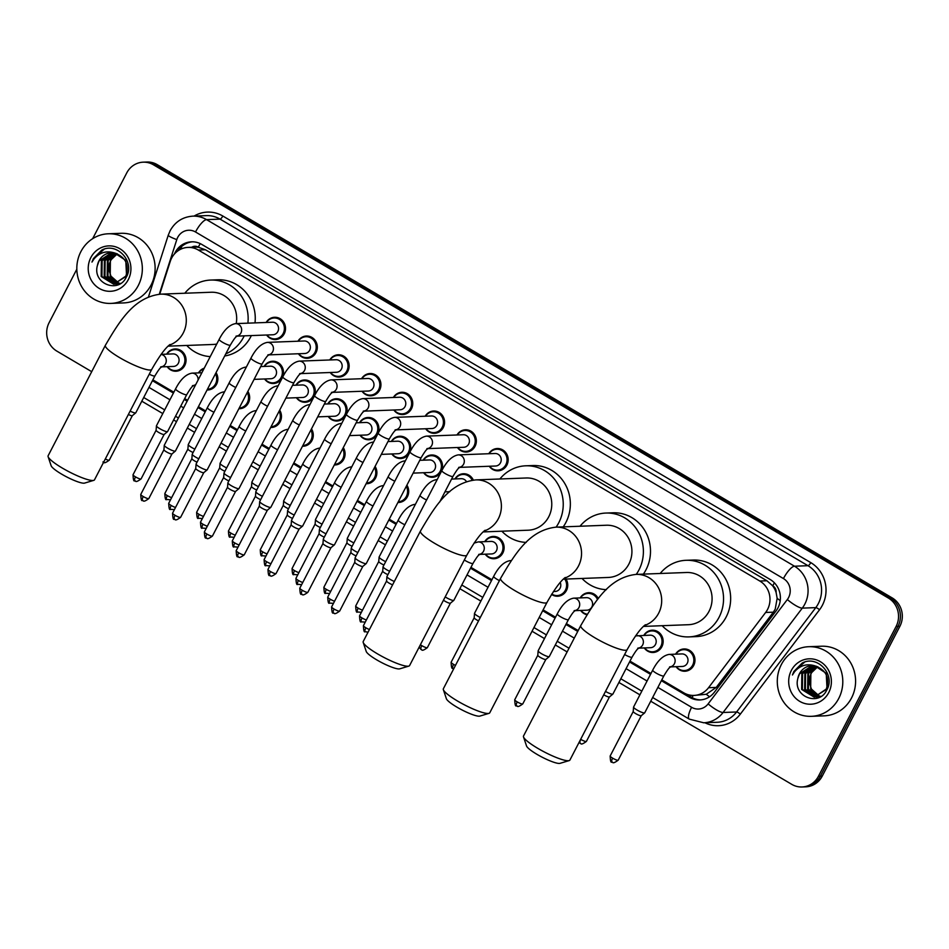 <?xml version="1.0" encoding="UTF-8"?>
<svg xmlns="http://www.w3.org/2000/svg" width="949" height="949" viewBox="0 0 949 949"><rect width="100%" height="100%" fill="white"/><g stroke="black" fill="none" stroke-linecap="round" stroke-linejoin="round"><path stroke-width="1.42" d="M643.79 635.403A11.151 10.486 87.8 0 1 652.26 630.207A11.151 10.486 87.8 0 1 661.595 635.522A11.151 10.486 87.8 0 1 661.868 646.755A11.151 10.486 87.8 0 1 653.102 652.485A11.151 10.486 87.8 0 1 644.264 647.942M586.897 614.738A11.151 10.486 87.8 0 1 580.646 610.432M566.043 579.056A11.151 10.486 87.8 0 1 566.446 590.503A11.151 10.486 87.8 0 1 557.68 596.233A11.151 10.486 87.8 0 1 551.547 594.406M484.749 541.654A11.151 10.486 87.8 0 1 493.219 536.446A11.151 10.486 87.8 0 1 502.555 541.772A11.151 10.486 87.8 0 1 502.828 553.006A11.151 10.486 87.8 0 1 494.061 558.736A11.151 10.486 87.8 0 1 485.224 554.18M406.907 485.141A11.151 10.486 87.8 0 1 407.406 496.754A11.151 10.486 87.8 0 1 398.639 502.484A11.151 10.486 87.8 0 1 397.916 502.484M375.092 466.386A11.151 10.486 87.8 0 1 375.602 477.999A11.151 10.486 87.8 0 1 366.836 483.729A11.151 10.486 87.8 0 1 366.1 483.729M343.289 447.631A11.151 10.486 87.8 0 1 343.787 459.257A11.151 10.486 87.8 0 1 335.021 464.974A11.151 10.486 87.8 0 1 334.297 464.974M311.486 428.889A11.151 10.486 87.8 0 1 311.984 440.502A11.151 10.486 87.8 0 1 303.217 446.232A11.151 10.486 87.8 0 1 302.494 446.232M279.67 410.134A11.151 10.486 87.8 0 1 280.18 421.747A11.151 10.486 87.8 0 1 271.414 427.477A11.151 10.486 87.8 0 1 270.679 427.477M247.867 391.379A11.151 10.486 87.8 0 1 248.365 403.005A11.151 10.486 87.8 0 1 239.599 408.722A11.151 10.486 87.8 0 1 238.875 408.722M216.052 372.637A11.151 10.486 87.8 0 1 216.562 384.25A11.151 10.486 87.8 0 1 207.795 389.98A11.151 10.486 87.8 0 1 207.072 389.98M166.668 354.143A11.151 10.486 87.8 0 1 175.15 348.947A11.151 10.486 87.8 0 1 184.486 354.262A11.151 10.486 87.8 0 1 184.758 365.495A11.151 10.486 87.8 0 1 175.992 371.225A11.151 10.486 87.8 0 1 167.143 366.682M675.593 654.158A11.151 10.486 87.8 0 1 684.075 648.95A11.151 10.486 87.8 0 1 693.411 654.276A11.151 10.486 87.8 0 1 693.683 665.51A11.151 10.486 87.8 0 1 684.917 671.24A11.151 10.486 87.8 0 1 676.068 666.684M423.159 460.194A11.151 10.486 87.8 0 1 431.629 454.986A11.151 10.486 87.8 0 1 440.965 460.301A11.151 10.486 87.8 0 1 441.238 471.546A11.151 10.486 87.8 0 1 432.471 477.264A11.151 10.486 87.8 0 1 423.634 472.721M391.344 441.439A11.151 10.486 87.8 0 1 399.826 436.232A11.151 10.486 87.8 0 1 409.161 441.558A11.151 10.486 87.8 0 1 409.434 452.792A11.151 10.486 87.8 0 1 400.668 458.521A11.151 10.486 87.8 0 1 391.818 453.966M359.541 422.685A11.151 10.486 87.8 0 1 368.022 417.489A11.151 10.486 87.8 0 1 377.358 422.803A11.151 10.486 87.8 0 1 377.619 434.037A11.151 10.486 87.8 0 1 368.864 439.767A11.151 10.486 87.8 0 1 360.015 435.223M327.737 403.93A11.151 10.486 87.8 0 1 336.207 398.734A11.151 10.486 87.8 0 1 345.543 404.049A11.151 10.486 87.8 0 1 345.816 415.294A11.151 10.486 87.8 0 1 337.049 421.012A11.151 10.486 87.8 0 1 328.212 416.469M295.922 385.187A11.151 10.486 87.8 0 1 304.404 379.98A11.151 10.486 87.8 0 1 313.739 385.306A11.151 10.486 87.8 0 1 314.012 396.54A11.151 10.486 87.8 0 1 305.246 402.269A11.151 10.486 87.8 0 1 296.396 397.714M264.119 366.433A11.151 10.486 87.8 0 1 272.588 361.237A11.151 10.486 87.8 0 1 281.924 366.551A11.151 10.486 87.8 0 1 282.197 377.785A11.151 10.486 87.8 0 1 273.431 383.515A11.151 10.486 87.8 0 1 264.593 378.971M488.794 453.729A11.151 10.486 87.8 0 1 497.276 448.521A11.151 10.486 87.8 0 1 506.612 453.847A11.151 10.486 87.8 0 1 506.885 465.081A11.151 10.486 87.8 0 1 498.118 470.811A11.151 10.486 87.8 0 1 489.269 466.256M456.991 434.974A11.151 10.486 87.8 0 1 465.461 429.778A11.151 10.486 87.8 0 1 474.797 435.093A11.151 10.486 87.8 0 1 475.069 446.327A11.151 10.486 87.8 0 1 466.303 452.056A11.151 10.486 87.8 0 1 457.465 447.513M425.176 416.22A11.151 10.486 87.8 0 1 433.657 411.024A11.151 10.486 87.8 0 1 442.993 416.338A11.151 10.486 87.8 0 1 443.266 427.584A11.151 10.486 87.8 0 1 434.5 433.302A11.151 10.486 87.8 0 1 425.65 428.758M393.372 397.477A11.151 10.486 87.8 0 1 401.854 392.269A11.151 10.486 87.8 0 1 411.19 397.595A11.151 10.486 87.8 0 1 411.463 408.829A11.151 10.486 87.8 0 1 402.696 414.559A11.151 10.486 87.8 0 1 393.847 410.004M361.569 378.722A11.151 10.486 87.8 0 1 370.039 373.526A11.151 10.486 87.8 0 1 379.375 378.841A11.151 10.486 87.8 0 1 379.647 390.075A11.151 10.486 87.8 0 1 370.881 395.804A11.151 10.486 87.8 0 1 362.043 391.261M329.754 359.968A11.151 10.486 87.8 0 1 338.235 354.772A11.151 10.486 87.8 0 1 347.571 360.086A11.151 10.486 87.8 0 1 347.844 371.332A11.151 10.486 87.8 0 1 339.078 377.05A11.151 10.486 87.8 0 1 330.228 372.506M297.95 341.225A11.151 10.486 87.8 0 1 306.432 336.017A11.151 10.486 87.8 0 1 315.756 341.343A11.151 10.486 87.8 0 1 316.029 352.577A11.151 10.486 87.8 0 1 307.262 358.307A11.151 10.486 87.8 0 1 298.425 353.752M266.147 322.47A11.151 10.486 87.8 0 1 274.617 317.274A11.151 10.486 87.8 0 1 283.953 322.589A11.151 10.486 87.8 0 1 284.226 333.823A11.151 10.486 87.8 0 1 275.459 339.552A11.151 10.486 87.8 0 1 266.61 335.009M661.785 679.864L683.743 692.806A20.902 19.656 -92.2 0 0 694.004 695.427L706.258 694.277L716.234 687.42L773.352 612.176L775.214 609.151L777.16 598.309L776.128 592.627A6.963 6.548 -92.2 0 0 772.759 585.794A20.902 6.097 -59.5 0 1 774.396 582.828M694.004 695.427A20.902 19.656 -92.2 0 0 708.535 687.717L765.641 612.461A20.902 19.656 -92.2 0 0 767.551 609.448A20.902 19.656 -92.2 0 0 759.793 581.025L198.305 250.026A20.902 19.656 -92.2 0 0 188.044 247.404A20.902 19.656 -92.2 0 0 170.227 261.461L159.729 294.202M772.759 585.794L772.462 585.616A20.902 19.656 87.8 0 1 776.128 592.627M188.044 247.404L195.15 247.131A20.902 19.656 87.8 0 1 198.59 247.321L198.294 247.143A6.963 6.548 -92.2 0 0 191.734 247.262M772.462 585.616L766.922 580.752L205.423 249.753L198.59 247.321M152.884 379.861L173.857 392.222M184.675 398.604L187.582 400.312M198.4 406.694L205.66 410.976M230.204 425.449L237.464 429.731M262.019 444.203L269.279 448.474M293.822 462.946L301.082 467.228M325.626 481.701L332.897 485.983M357.441 500.455L364.701 504.726M389.244 519.198L396.504 523.48M470.941 567.36L491.926 579.732M543.101 609.899L555.545 617.23M566.363 623.612L578.166 630.575M629.982 661.109L650.967 673.482M580.171 597.906A11.151 10.486 87.8 0 1 588.653 592.698A11.151 10.486 87.8 0 1 598.285 598.582M198.483 372.898A11.151 10.486 87.8 0 1 204.237 368.188M454.962 478.937A11.151 10.486 87.8 0 1 463.444 473.741A11.151 10.486 87.8 0 1 473.314 480.087M661.358 680.706L689.567 697.337A20.902 19.656 -92.2 0 0 699.816 699.959A20.902 19.656 -92.2 0 0 714.348 692.248L776.045 610.954A20.902 19.656 -92.2 0 0 777.955 607.929A20.902 19.656 -92.2 0 0 770.197 579.507L201.793 244.439A20.902 19.656 -92.2 0 0 191.544 241.817A20.902 19.656 -92.2 0 0 174.426 254M92.646 238.685L126.751 172.908A20.902 19.656 87.8 0 1 143.18 162.172A20.902 19.656 87.8 0 1 153.441 164.794L888.347 598.024A20.902 19.656 87.8 0 1 896.105 626.447L818.465 776.235A20.902 19.656 87.8 0 1 802.024 786.97A20.902 19.656 87.8 0 1 791.763 784.349L650.729 701.216M91.709 371.676L56.857 351.118A20.902 19.656 87.8 0 1 49.099 322.707L76.822 269.219M639.911 694.834L618.914 682.461M567.111 651.916L555.307 644.964M544.477 638.582L532.033 631.239M480.87 601.073L459.874 588.7M385.448 544.821L378.177 540.55M353.633 526.078L346.373 521.796M321.83 507.324L314.57 503.041M290.014 488.569L282.755 484.298M258.211 469.826L250.951 465.544M226.408 451.072L219.148 446.789M194.592 432.317L187.333 428.046M176.514 421.664L173.608 419.944M162.789 413.574L141.804 401.202M143.18 162.172L146.976 162.03A20.902 19.656 87.8 0 1 157.237 164.652L892.143 597.882A20.902 19.656 87.8 0 1 899.901 626.293L822.249 776.092L820.351 776.163A20.902 19.656 87.8 0 1 803.922 786.899A20.902 19.656 87.8 0 0 820.351 776.163L898.003 626.364L820.351 776.163L818.465 776.235M892.143 597.882L890.245 597.953A20.902 19.656 87.8 0 1 898.003 626.364A20.902 19.656 87.8 0 0 890.245 597.953L155.339 164.723L890.245 597.953L888.347 598.024M145.078 162.101A20.902 19.656 87.8 0 1 155.339 164.723A20.902 19.656 87.8 0 0 145.078 162.101M152.433 380.703L173.418 393.076M184.236 399.446L187.143 401.166M197.961 407.536L205.221 411.819M229.765 426.291L237.036 430.573M261.58 445.045L268.84 449.328M293.383 463.788L300.643 468.071M325.199 482.543L332.458 486.825M357.002 501.297L364.262 505.58M388.805 520.04L396.065 524.322M470.502 568.202L491.499 580.574M542.662 610.741L555.106 618.084M565.924 624.454L577.727 631.417M629.543 661.963L650.528 674.336M177.961 250.821A20.902 19.656 87.8 0 1 192.493 241.805M700.765 699.899A20.902 19.656 87.8 0 1 691.453 697.266L685.249 693.612M822.249 776.092A20.902 19.656 87.8 0 1 805.82 786.828L802.024 786.97M781.335 664.597A34.84 32.752 87.8 0 1 808.726 646.708A34.84 32.752 87.8 0 1 837.896 663.327A34.84 32.752 87.8 0 1 838.75 698.44A34.84 32.752 87.8 0 1 811.348 716.329A34.84 32.752 87.8 0 1 782.178 699.71A34.84 32.752 87.8 0 1 781.335 664.597M808.726 646.708L821.526 646.222A34.84 32.752 87.8 0 1 850.695 662.841A34.84 32.752 87.8 0 1 851.538 697.954A34.84 32.752 87.8 0 1 824.147 715.843L811.348 716.329M813.613 665.735L802.593 673.66L802.403 689.425L814.776 697.088M813.246 665.712L801.834 673.683L801.644 689.449L814.123 697.112L827.042 689.01L826.223 673.292L814.74 665.759M814.396 697.112L826.282 689.045C829.901 677.918 826.271 670.243 815.393 666.02A15.742 14.804 87.8 0 0 811.81 665.688A15.742 14.804 87.8 0 0 799.426 673.778A15.742 14.804 87.8 0 0 797.848 678.452C792.676 696.732 818.975 706.732 826.603 690.338C836.081 675.012 817.492 654.585 802.166 663.066L793.85 671.512L792.439 674.988L794.538 671.785C800.244 665.225 807.196 663.304 815.393 666.02M815.108 665.961L805.594 673.541L805.404 689.306L816.27 696.898M816.65 696.934L817.777 696.981M816.27 696.993L820.47 696.673M814.728 665.89L804.847 673.576L804.657 689.33L815.891 696.969M817.409 696.993L820.992 696.352M816.626 666.34L808.607 673.434L808.418 689.188L817.765 696.53M818.145 696.613L819.284 696.791M816.247 666.234L807.86 673.458L807.67 689.223L817.386 696.649M817.765 696.708L818.904 696.851M819.284 696.874L820.09 696.886M819.248 695.973L811.431 689.081L809.734 683.956A15.742 14.804 87.8 0 1 811.276 673.327A15.742 14.804 87.8 0 1 817.824 666.767M819.628 696.103L820.778 696.424M817.765 666.744L810.861 673.351L810.671 689.104L818.88 696.139M819.26 696.258L820.399 696.53M812.13 665.688L799.58 673.766L797.848 678.452M828.75 692.545A22.717 21.352 87.8 0 1 799.746 701.37A22.717 21.352 87.8 0 1 791.324 670.48A22.717 21.352 87.8 0 1 820.327 661.667A22.717 21.352 87.8 0 1 828.75 692.545M804.61 662.141L793.945 671.512L792.439 674.988M569.163 760.6L560.017 763.34A19.158 3.369 -152.6 0 1 537.039 754.372A19.158 3.369 -152.6 0 1 526.541 745.985L523.516 736.934A26.133 4.591 27.4 0 0 537.822 748.37A26.133 4.591 27.4 0 0 569.163 760.6A26.133 4.591 27.4 0 0 569.91 760.066L627.17 649.602A26.133 4.591 -152.6 0 1 595.082 637.906A26.133 4.591 -152.6 0 1 580.776 625.557L523.516 736.009A26.133 4.591 27.4 0 0 523.516 736.934M643.493 626.411L688.5 624.703A26.133 24.567 -92.2 0 0 709.045 611.286A26.133 24.567 -92.2 0 0 708.405 584.952A26.133 24.567 -92.2 0 0 686.518 572.496L636.138 574.394C609.792 577.383 595.687 600.053 580.776 625.557M660.184 573.481A38.316 36.026 87.8 0 1 686.068 560.301A38.316 36.026 87.8 0 1 718.156 578.593A38.316 36.026 87.8 0 1 719.093 617.218A38.316 36.026 87.8 0 1 688.95 636.898A38.316 36.026 87.8 0 1 662.153 625.699M686.068 560.301L693.173 560.04A38.316 36.026 87.8 0 1 725.261 578.321A38.316 36.026 87.8 0 1 726.199 616.945A38.316 36.026 87.8 0 1 696.068 636.625L688.95 636.898M489.008 713.351L479.862 716.092A19.158 3.369 -152.6 0 1 456.884 707.124A19.158 3.369 -152.6 0 1 446.386 698.737L443.361 689.686A26.133 4.591 27.4 0 0 457.679 701.121A26.133 4.591 27.4 0 0 489.008 713.351A26.133 4.591 27.4 0 0 489.755 712.806L547.015 602.354A26.133 4.591 -152.6 0 1 514.927 590.658A26.133 4.591 -152.6 0 1 500.621 578.297L443.361 688.76A26.133 4.591 27.4 0 0 443.361 689.686M563.338 579.163L608.345 577.455A26.133 24.567 -92.2 0 0 628.89 564.038A26.133 24.567 -92.2 0 0 628.25 537.703A26.133 24.567 -92.2 0 0 606.375 525.236L555.995 527.146C529.637 530.135 515.544 552.804 500.621 578.297M580.029 526.232A38.316 36.026 87.8 0 1 605.913 513.053A38.316 36.026 87.8 0 1 638.001 531.345A38.316 36.026 87.8 0 1 638.938 569.969A38.316 36.026 87.8 0 1 636.257 574.394M605.913 513.053L613.018 512.792A38.316 36.026 87.8 0 1 645.106 531.072A38.316 36.026 87.8 0 1 646.044 569.697A38.316 36.026 87.8 0 1 643.363 574.121M606.34 589.649A38.316 36.026 87.8 0 1 582.01 578.451M408.853 666.091L399.719 668.843A19.158 3.369 -152.6 0 1 376.741 659.875A19.158 3.369 -152.6 0 1 366.243 651.489L363.206 642.437A26.133 4.591 27.4 0 0 377.524 653.873A26.133 4.591 27.4 0 0 408.853 666.091A26.133 4.591 27.4 0 0 409.6 665.557L466.861 555.106A26.133 4.591 -152.6 0 1 434.784 543.409A26.133 4.591 -152.6 0 1 420.466 531.049L363.218 641.512A26.133 4.591 27.4 0 0 363.206 642.437M483.183 531.914L528.19 530.206A26.133 24.567 -92.2 0 0 548.736 516.79A26.133 24.567 -92.2 0 0 548.095 490.455A26.133 24.567 -92.2 0 0 526.221 477.988L475.84 479.897C449.494 482.887 435.389 505.556 420.466 531.049M499.886 478.984A38.316 36.026 87.8 0 1 525.758 465.805A38.316 36.026 87.8 0 1 557.846 484.085A38.316 36.026 87.8 0 1 558.783 522.721A38.316 36.026 87.8 0 1 556.102 527.146M525.758 465.805L532.875 465.544A38.316 36.026 87.8 0 1 564.963 483.824A38.316 36.026 87.8 0 1 565.901 522.448A38.316 36.026 87.8 0 1 563.208 526.873M526.185 542.401A38.316 36.026 87.8 0 1 501.855 531.203M93.761 480.348L84.615 483.088A19.158 3.369 -152.6 0 1 61.638 474.132A19.158 3.369 -152.6 0 1 51.151 465.734L48.114 456.694A26.133 4.591 27.4 0 0 62.432 468.13A26.133 4.591 27.4 0 0 93.761 480.348A26.133 4.591 27.4 0 0 94.509 479.814L151.769 369.351A26.133 4.591 -152.6 0 1 119.693 357.666A26.133 4.591 -152.6 0 1 105.375 345.306L48.126 455.769A26.133 4.591 27.4 0 0 48.114 456.694M236.206 323.597A26.133 24.567 -92.2 0 0 211.129 292.245L160.749 294.143C134.402 297.132 120.298 319.813 105.375 345.306M184.794 293.241A38.316 36.026 87.8 0 1 210.666 280.062A38.316 36.026 87.8 0 1 247.891 323.158M244.249 335.851A38.316 36.026 87.8 0 1 243.691 336.966A38.316 36.026 87.8 0 1 225.779 353.882M210.666 280.062L217.784 279.789A38.316 36.026 87.8 0 1 254.996 322.897M251.366 335.578A38.316 36.026 87.8 0 1 250.797 336.705A38.316 36.026 87.8 0 1 224.688 355.982M168.092 346.16L213.098 344.463A26.133 24.567 -92.2 0 0 216.752 344.036M210.239 356.61A38.316 36.026 87.8 0 1 186.763 345.46M458.687 467.418L459.968 467.133C459.019 468.474 459.186 465.947 452.97 476.386A6.275 1.103 -152.6 0 1 445.259 473.587A6.275 1.103 -152.6 0 1 444.939 473.397A6.275 1.103 -152.6 0 1 441.831 470.621C446.694 461.19 452.151 455.947 458.213 454.879L495.093 453.492A6.275 5.896 87.8 0 1 500.491 462.804A6.275 5.896 87.8 0 1 495.556 466.018L459.624 467.382M489.126 453.717A10.451 9.822 87.8 0 1 496.825 449.245A10.451 9.822 87.8 0 1 505.58 454.227A10.451 9.822 87.8 0 1 505.829 464.761A10.451 9.822 87.8 0 1 497.62 470.123A10.451 9.822 87.8 0 1 489.601 466.244M394.333 581.476A6.275 1.103 -152.6 0 1 390.371 579.483A6.275 1.103 -152.6 0 1 386.919 576.589A6.275 1.103 -152.6 0 1 386.943 576.518L441.831 470.621M392.601 584.821A4.531 0.795 -152.6 0 1 389.078 583.113A4.531 0.795 -152.6 0 1 386.575 581.025A4.531 0.795 -152.6 0 1 386.587 580.966L363.42 625.664C363.621 630.622 364.191 632.615 365.14 631.654A4.531 1.317 -59.5 0 1 365.899 627.811A4.531 0.795 -152.6 0 1 363.42 625.664M426.884 448.663L428.153 448.391C427.216 449.731 427.382 447.193 421.154 457.643A6.275 1.103 -152.6 0 1 413.456 454.832A6.275 1.103 -152.6 0 1 413.135 454.642A6.275 1.103 -152.6 0 1 410.027 451.866C414.879 442.436 420.348 437.192 426.409 436.125L463.278 434.737A6.275 5.896 87.8 0 1 468.687 444.049A6.275 5.896 87.8 0 1 463.753 447.276L427.809 448.628M457.323 434.962A10.451 9.822 87.8 0 1 465.022 430.49A10.451 9.822 87.8 0 1 473.765 435.472A10.451 9.822 87.8 0 1 474.026 446.006A10.451 9.822 87.8 0 1 465.805 451.38A10.451 9.822 87.8 0 1 457.798 447.501M421.154 457.643L366.267 563.54A6.275 1.103 -152.6 0 1 366.207 563.599A6.275 1.103 -152.6 0 1 365.863 563.694A6.275 1.103 -152.6 0 1 358.568 560.729A6.275 1.103 -152.6 0 1 355.104 557.846A6.275 1.103 -152.6 0 1 355.128 557.763L410.027 451.866M362.826 566.387A4.531 0.795 -152.6 0 1 362.791 566.434A4.531 0.795 -152.6 0 1 362.542 566.506A4.531 0.795 -152.6 0 1 357.263 564.358A4.531 0.795 -152.6 0 1 354.772 562.271A4.531 0.795 -152.6 0 1 354.784 562.223M395.069 429.909L396.35 429.636C395.413 430.976 395.567 428.45 389.351 438.889A6.275 1.103 -152.6 0 1 381.652 436.089A6.275 1.103 -152.6 0 1 381.332 435.888A6.275 1.103 -152.6 0 1 378.212 433.124C383.076 423.681 388.532 418.438 394.594 417.382L431.475 415.982A6.275 5.896 87.8 0 1 436.872 425.294A6.275 5.896 87.8 0 1 431.949 428.521L396.006 429.873M425.508 416.208A10.451 9.822 87.8 0 1 433.207 411.736A10.451 9.822 87.8 0 1 441.961 416.73A10.451 9.822 87.8 0 1 442.222 427.264A10.451 9.822 87.8 0 1 434.001 432.625A10.451 9.822 87.8 0 1 425.982 428.746M389.351 438.889L334.463 544.785A6.275 1.103 -152.6 0 1 334.404 544.845A6.275 1.103 -152.6 0 1 334.06 544.94A6.275 1.103 -152.6 0 1 326.753 541.974A6.275 1.103 -152.6 0 1 323.301 539.091A6.275 1.103 -152.6 0 1 323.324 539.008L378.212 433.124M302.292 590.302A4.531 0.795 -152.6 0 0 307.844 592.33L330.999 547.656A4.531 0.795 -152.6 0 1 330.976 547.68A4.531 0.795 -152.6 0 1 330.727 547.751A4.531 0.795 -152.6 0 1 325.46 545.604A4.531 0.795 -152.6 0 1 322.957 543.528A4.531 0.795 -152.6 0 1 322.98 543.469L299.813 588.166C300.003 593.113 300.572 595.118 301.533 594.145A4.531 1.317 -59.5 0 1 302.292 590.302A4.531 0.795 -152.6 0 1 299.813 588.166M363.265 411.166L364.546 410.881C363.597 412.222 363.764 409.695 357.536 420.134A6.275 1.103 -152.6 0 1 349.837 417.335A6.275 1.103 -152.6 0 1 349.517 417.145A6.275 1.103 -152.6 0 1 346.409 414.369C351.26 404.938 356.729 399.695 362.791 398.627L399.659 397.24A6.275 5.896 87.8 0 1 405.069 406.552A6.275 5.896 87.8 0 1 400.134 409.766L364.202 411.131M393.705 397.465A10.451 9.822 87.8 0 1 401.403 392.993A10.451 9.822 87.8 0 1 410.158 397.975A10.451 9.822 87.8 0 1 410.407 408.509A10.451 9.822 87.8 0 1 402.186 413.871A10.451 9.822 87.8 0 1 394.179 409.992M357.536 420.134L302.648 526.031A6.275 1.103 -152.6 0 1 302.601 526.102A6.275 1.103 -152.6 0 1 302.245 526.197A6.275 1.103 -152.6 0 1 294.949 523.231A6.275 1.103 -152.6 0 1 291.497 520.337A6.275 1.103 -152.6 0 1 291.521 520.266L346.409 414.369M299.208 528.89A4.531 0.795 -152.6 0 1 299.172 528.937A4.531 0.795 -152.6 0 1 298.923 528.996A4.531 0.795 -152.6 0 1 293.644 526.861A4.531 0.795 -152.6 0 1 291.153 524.773A4.531 0.795 -152.6 0 1 291.165 524.714L267.998 569.412C268.199 574.37 268.769 576.363 269.718 575.402A4.531 1.317 -59.5 0 1 270.477 571.559A4.531 0.795 -152.6 0 1 267.998 569.412M331.45 392.412L332.731 392.139C331.794 393.479 331.948 390.941 325.732 401.391A6.275 1.103 -152.6 0 1 318.034 398.58A6.275 1.103 -152.6 0 1 317.713 398.39A6.275 1.103 -152.6 0 1 314.594 395.614C319.457 386.184 324.914 380.94 330.976 379.873L367.856 378.485A6.275 5.896 87.8 0 1 373.265 387.797A6.275 5.896 87.8 0 1 368.331 391.024L332.387 392.376M361.901 378.71A10.451 9.822 87.8 0 1 369.6 374.238A10.451 9.822 87.8 0 1 378.343 379.22A10.451 9.822 87.8 0 1 378.604 389.754A10.451 9.822 87.8 0 1 370.383 395.128A10.451 9.822 87.8 0 1 362.364 391.249M325.732 401.391L270.845 507.276A6.275 1.103 -152.6 0 1 270.785 507.347A6.275 1.103 -152.6 0 1 270.441 507.442A6.275 1.103 -152.6 0 1 263.146 504.477A6.275 1.103 -152.6 0 1 259.682 501.594A6.275 1.103 -152.6 0 1 259.706 501.511L314.594 395.614M238.163 556.707A4.531 1.317 -59.5 0 1 237.914 556.648A4.531 1.317 -59.5 0 1 238.673 552.804A4.531 0.795 -152.6 0 0 244.237 554.833L267.393 510.159A4.531 0.795 -152.6 0 1 267.369 510.182A4.531 0.795 -152.6 0 1 267.108 510.254A4.531 0.795 -152.6 0 1 261.841 508.106A4.531 0.795 -152.6 0 1 259.35 506.019A4.531 0.795 -152.6 0 1 259.362 505.971L259.682 501.594M299.647 373.657L300.928 373.384C299.991 374.725 300.145 372.198 293.929 382.637A6.275 1.103 -152.6 0 1 286.23 379.837A6.275 1.103 -152.6 0 1 285.91 379.636A6.275 1.103 -152.6 0 1 282.79 376.872C287.654 367.429 293.111 362.186 299.172 361.13L336.053 359.73A6.275 5.896 87.8 0 1 341.45 369.042A6.275 5.896 87.8 0 1 336.527 372.269L300.584 373.621M330.086 359.956A10.451 9.822 87.8 0 1 337.785 355.484A10.451 9.822 87.8 0 1 346.539 360.478A10.451 9.822 87.8 0 1 346.788 371.012A10.451 9.822 87.8 0 1 338.579 376.373A10.451 9.822 87.8 0 1 330.56 372.494M293.929 382.637L239.029 488.533A6.275 1.103 -152.6 0 1 238.982 488.593A6.275 1.103 -152.6 0 1 238.638 488.688A6.275 1.103 -152.6 0 1 231.331 485.722A6.275 1.103 -152.6 0 1 227.879 482.839A6.275 1.103 -152.6 0 1 227.902 482.756L282.79 376.872M206.348 537.953A4.531 1.317 -59.5 0 1 206.111 537.893A4.531 1.317 -59.5 0 1 206.87 534.05A4.531 0.795 -152.6 0 0 212.422 536.078L235.577 491.404A4.531 0.795 -152.6 0 1 235.554 491.428A4.531 0.795 -152.6 0 1 235.305 491.499A4.531 0.795 -152.6 0 1 230.038 489.352A4.531 0.795 -152.6 0 1 227.535 487.276A4.531 0.795 -152.6 0 1 227.558 487.217M267.843 354.914L269.125 354.629C268.176 355.97 268.342 353.443 262.114 363.882A6.275 1.103 -152.6 0 1 254.415 361.083A6.275 1.103 -152.6 0 1 254.095 360.893A6.275 1.103 -152.6 0 1 250.987 358.117C255.839 348.686 261.307 343.443 267.369 342.375L304.238 340.988A6.275 5.896 87.8 0 1 309.647 350.3A6.275 5.896 87.8 0 1 304.712 353.514L268.769 354.879M298.283 341.213A10.451 9.822 87.8 0 1 305.981 336.741A10.451 9.822 87.8 0 1 314.736 341.723A10.451 9.822 87.8 0 1 314.985 352.257A10.451 9.822 87.8 0 1 306.764 357.619A10.451 9.822 87.8 0 1 298.757 353.74M262.114 363.882L207.226 469.779A6.275 1.103 -152.6 0 1 207.179 469.85A6.275 1.103 -152.6 0 1 206.823 469.945A6.275 1.103 -152.6 0 1 199.527 466.979A6.275 1.103 -152.6 0 1 196.075 464.085A6.275 1.103 -152.6 0 1 196.087 464.014L250.987 358.117M174.545 519.198A4.531 1.317 -59.5 0 1 174.296 519.15A4.531 1.317 -59.5 0 1 175.055 515.307A4.531 0.795 -152.6 0 0 180.618 517.324L203.774 472.661A4.531 0.795 -152.6 0 1 203.75 472.685A4.531 0.795 -152.6 0 1 203.501 472.744A4.531 0.795 -152.6 0 1 198.222 470.609A4.531 0.795 -152.6 0 1 195.731 468.521A4.531 0.795 -152.6 0 1 195.743 468.462M236.028 336.16L237.309 335.887C236.372 337.227 236.526 334.689 230.31 345.139A6.275 1.103 -152.6 0 1 222.612 342.328A6.275 1.103 -152.6 0 1 222.291 342.138A6.275 1.103 -152.6 0 1 219.172 339.362C224.035 329.932 229.492 324.688 235.554 323.621L272.434 322.233A6.275 5.896 87.8 0 1 277.832 331.545A6.275 5.896 87.8 0 1 272.909 334.772L236.965 336.124M266.467 322.458A10.451 9.822 87.8 0 1 274.166 317.986A10.451 9.822 87.8 0 1 282.921 322.968A10.451 9.822 87.8 0 1 283.182 333.502A10.451 9.822 87.8 0 1 274.961 338.876A10.451 9.822 87.8 0 1 266.942 334.997M230.31 345.139L175.423 451.024A6.275 1.103 -152.6 0 1 175.363 451.095A6.275 1.103 -152.6 0 1 175.019 451.19A6.275 1.103 -152.6 0 1 167.724 448.225A6.275 1.103 -152.6 0 1 164.26 445.342A6.275 1.103 -152.6 0 1 164.284 445.259L219.172 339.362M171.983 453.883A4.531 0.795 -152.6 0 1 171.935 453.93A4.531 0.795 -152.6 0 1 171.686 454.002A4.531 0.795 -152.6 0 1 166.419 451.854A4.531 0.795 -152.6 0 1 163.916 449.767A4.531 0.795 -152.6 0 1 163.94 449.719M451.582 479.067L461.25 478.699A6.275 5.896 87.8 0 1 466.469 481.629M455.295 478.925A10.451 9.822 87.8 0 1 462.993 474.453A10.451 9.822 87.8 0 1 472.163 480.241M387.904 574.655A4.531 0.795 -152.6 0 1 385.211 573.279A4.531 0.795 -152.6 0 1 382.708 571.191A4.531 0.795 -152.6 0 1 382.732 571.144M389.648 571.286A6.275 1.103 -152.6 0 1 383.052 566.767A6.275 1.103 -152.6 0 1 383.076 566.683L420.039 495.378C424.891 485.947 430.36 480.704 436.421 479.636A6.275 5.896 87.8 0 1 437.145 479.66M419.766 460.312L429.446 459.945A6.275 5.896 87.8 0 1 434.856 469.257A6.275 5.896 87.8 0 1 429.921 472.483L413.135 473.112M423.491 460.17A10.451 9.822 87.8 0 1 431.19 455.698A10.451 9.822 87.8 0 1 439.933 460.692A10.451 9.822 87.8 0 1 440.194 471.226A10.451 9.822 87.8 0 1 431.973 476.588A10.451 9.822 87.8 0 1 423.966 472.709M356.1 555.9A4.531 0.795 -152.6 0 1 353.396 554.524A4.531 0.795 -152.6 0 1 350.905 552.448A4.531 0.795 -152.6 0 1 350.916 552.389M357.844 552.532A6.275 1.103 -152.6 0 1 351.249 548.012A6.275 1.103 -152.6 0 1 351.272 547.929L388.224 476.623C393.088 467.193 398.544 461.949 404.606 460.894A6.275 5.896 87.8 0 1 405.342 460.906M387.963 441.57L397.643 441.202A6.275 5.896 87.8 0 1 403.04 450.514A6.275 5.896 87.8 0 1 398.117 453.729L381.332 454.369M391.676 441.427A10.451 9.822 87.8 0 1 399.375 436.955A10.451 9.822 87.8 0 1 408.129 441.937A10.451 9.822 87.8 0 1 408.378 452.471A10.451 9.822 87.8 0 1 400.17 457.833A10.451 9.822 87.8 0 1 392.151 453.954M324.285 537.158A4.531 0.795 -152.6 0 1 321.592 535.782A4.531 0.795 -152.6 0 1 319.089 533.694A4.531 0.795 -152.6 0 1 319.113 533.635L295.946 578.332C296.135 583.291 296.705 585.284 297.666 584.323A4.531 1.317 -59.5 0 1 298.425 580.48A4.531 0.795 -152.6 0 1 295.946 578.332M326.029 533.789A6.275 1.103 -152.6 0 1 319.433 529.257A6.275 1.103 -152.6 0 1 319.457 529.186L356.421 457.881C361.284 448.45 366.741 443.195 372.803 442.139A6.275 5.896 87.8 0 1 373.526 442.163M356.148 422.815L365.828 422.447A6.275 5.896 87.8 0 1 371.237 431.759A6.275 5.896 87.8 0 1 366.302 434.986L349.517 435.615M359.873 422.673A10.451 9.822 87.8 0 1 367.571 418.201A10.451 9.822 87.8 0 1 376.326 423.183A10.451 9.822 87.8 0 1 376.575 433.717A10.451 9.822 87.8 0 1 368.354 439.09A10.451 9.822 87.8 0 1 360.347 435.211M292.482 518.403A4.531 0.795 -152.6 0 1 289.789 517.027A4.531 0.795 -152.6 0 1 287.286 514.939A4.531 0.795 -152.6 0 1 287.298 514.892L264.13 559.578C264.332 564.536 264.901 566.529 265.85 565.568A4.531 1.317 -59.5 0 1 266.622 561.725A4.531 0.795 -152.6 0 1 264.13 559.578M294.226 515.034A6.275 1.103 -152.6 0 1 287.63 510.515A6.275 1.103 -152.6 0 1 287.654 510.432L324.617 439.126C329.469 429.695 334.938 424.452 340.999 423.384A6.275 5.896 87.8 0 1 341.723 423.408M324.344 404.06L334.024 403.693A6.275 5.896 87.8 0 1 339.434 413.005A6.275 5.896 87.8 0 1 334.499 416.231L317.713 416.86M328.069 403.918A10.451 9.822 87.8 0 1 335.756 399.446A10.451 9.822 87.8 0 1 344.511 404.44A10.451 9.822 87.8 0 1 344.772 414.974A10.451 9.822 87.8 0 1 336.551 420.336A10.451 9.822 87.8 0 1 328.532 416.457M260.667 499.649A4.531 0.795 -152.6 0 1 257.974 498.272A4.531 0.795 -152.6 0 1 255.483 496.197A4.531 0.795 -152.6 0 1 255.495 496.137M262.422 496.28A6.275 1.103 -152.6 0 1 255.827 491.76A6.275 1.103 -152.6 0 1 255.839 491.677L292.802 420.371C297.666 410.941 303.122 405.697 309.184 404.642A6.275 5.896 87.8 0 1 309.908 404.654M292.541 385.318L302.221 384.95A6.275 5.896 87.8 0 1 307.618 394.262A6.275 5.896 87.8 0 1 302.684 397.477L285.898 398.117M296.254 385.175A10.451 9.822 87.8 0 1 303.953 380.703A10.451 9.822 87.8 0 1 312.707 385.685A10.451 9.822 87.8 0 1 312.956 396.219A10.451 9.822 87.8 0 1 304.748 401.581A10.451 9.822 87.8 0 1 296.729 397.702M228.863 480.906A4.531 0.795 -152.6 0 1 226.17 479.53A4.531 0.795 -152.6 0 1 223.667 477.442A4.531 0.795 -152.6 0 1 223.691 477.383L200.524 522.08C200.713 527.039 201.283 529.032 202.244 528.071A4.531 1.317 -59.5 0 1 203.003 524.228A4.531 0.795 -152.6 0 1 200.524 522.08M230.607 477.537A6.275 1.103 -152.6 0 1 224.011 473.005A6.275 1.103 -152.6 0 1 224.035 472.934L260.999 401.629C265.862 392.198 271.319 386.943 277.381 385.887A6.275 5.896 87.8 0 1 278.104 385.911M260.726 366.563L270.406 366.195A6.275 5.896 87.8 0 1 275.815 375.507A6.275 5.896 87.8 0 1 270.88 378.734L254.095 379.363M264.451 366.421A10.451 9.822 87.8 0 1 272.149 361.949A10.451 9.822 87.8 0 1 280.892 366.931A10.451 9.822 87.8 0 1 281.153 377.465A10.451 9.822 87.8 0 1 272.932 382.838A10.451 9.822 87.8 0 1 264.925 378.959M197.06 462.151A4.531 0.795 -152.6 0 1 194.355 460.775A4.531 0.795 -152.6 0 1 191.864 458.687A4.531 0.795 -152.6 0 1 191.876 458.64L192.208 454.263A6.275 1.103 -152.6 0 1 192.232 454.18L229.183 382.874C234.047 373.443 239.516 368.2 245.577 367.133A6.275 5.896 87.8 0 1 246.301 367.156M198.804 458.782A6.275 1.103 -152.6 0 1 192.208 454.263M669.567 666.933L670.836 666.661C669.899 668.001 670.065 665.463 663.837 675.913A6.275 1.103 -152.6 0 1 663.434 676.068A6.275 1.103 -152.6 0 1 655.818 672.912A6.275 1.103 -152.6 0 1 652.71 670.136C657.562 660.706 663.031 655.462 669.092 654.407L681.88 653.92A6.275 5.896 87.8 0 1 687.29 663.232A6.275 5.896 87.8 0 1 682.355 666.447L670.492 666.898M663.837 675.913L644.715 712.818A6.275 1.103 -152.6 0 1 644.656 712.877A6.275 1.103 -152.6 0 1 644.312 712.972A6.275 1.103 -152.6 0 1 638.013 710.576A6.275 1.103 -152.6 0 1 633.552 707.124A6.275 1.103 -152.6 0 1 633.576 707.041L652.71 670.136M675.925 654.146A10.451 9.822 87.8 0 1 683.624 649.674A10.451 9.822 87.8 0 1 692.379 654.656A10.451 9.822 87.8 0 1 692.628 665.19A10.451 9.822 87.8 0 1 684.407 670.552A10.451 9.822 87.8 0 1 676.4 666.673M612.639 758.156A4.531 0.795 -152.6 0 0 618.202 760.173L641.263 715.688A4.531 0.795 -152.6 0 1 641.227 715.712A4.531 0.795 -152.6 0 1 640.978 715.783A4.531 0.795 -152.6 0 1 635.711 713.636A4.531 0.795 -152.6 0 1 633.208 711.56A4.531 0.795 -152.6 0 1 633.232 711.501L610.16 756.009C610.349 760.968 610.919 762.96 611.88 762A4.531 1.317 -59.5 0 1 612.639 758.156A4.531 0.795 -152.6 0 1 610.16 756.009M635.533 635.901L650.077 635.166A6.275 5.896 87.8 0 1 655.486 644.478A6.275 5.896 87.8 0 1 650.551 647.704L638.689 648.143M637.752 648.179L639.033 647.906C638.096 649.246 638.25 646.72 632.034 657.159L612.9 694.063A6.275 1.103 -152.6 0 1 612.852 694.122A6.275 1.103 -152.6 0 1 612.508 694.217A6.275 1.103 -152.6 0 1 605.486 691.418M644.122 635.391A10.451 9.822 87.8 0 1 651.821 630.919A10.451 9.822 87.8 0 1 660.563 635.901A10.451 9.822 87.8 0 1 660.824 646.435A10.451 9.822 87.8 0 1 652.604 651.809A10.451 9.822 87.8 0 1 644.596 647.93M580.313 743.304A4.531 1.317 -59.5 0 1 580.064 743.245A4.531 1.317 -59.5 0 1 580.824 739.401A4.531 0.795 -152.6 0 0 586.387 741.43L609.448 696.946A4.531 0.795 -152.6 0 1 609.424 696.957A4.531 0.795 -152.6 0 1 609.175 697.029A4.531 0.795 -152.6 0 1 603.908 694.893A4.531 0.795 -152.6 0 1 603.742 694.787M574.133 610.681L575.414 610.409C574.477 611.749 574.631 609.211 568.415 619.661A6.275 1.103 -152.6 0 1 568.012 619.816A6.275 1.103 -152.6 0 1 560.396 616.66A6.275 1.103 -152.6 0 1 557.277 613.884C562.14 604.454 567.597 599.21 573.671 598.155L586.458 597.668A6.275 5.896 87.8 0 1 591.868 606.98A6.275 5.896 87.8 0 1 586.933 610.195L575.07 610.646M568.415 619.661L549.293 656.566A6.275 1.103 -152.6 0 1 549.234 656.625A6.275 1.103 -152.6 0 1 548.89 656.72A6.275 1.103 -152.6 0 1 542.591 654.324A6.275 1.103 -152.6 0 1 538.13 650.872A6.275 1.103 -152.6 0 1 538.154 650.789L557.277 613.884M580.503 597.894A10.451 9.822 87.8 0 1 588.202 593.422A10.451 9.822 87.8 0 1 597.526 599.543M516.707 705.795A4.531 1.317 -59.5 0 1 516.458 705.748A4.531 1.317 -59.5 0 1 517.217 701.904A4.531 0.795 -152.6 0 0 522.769 703.921L545.829 659.436A4.531 0.795 -152.6 0 1 545.805 659.46A4.531 0.795 -152.6 0 1 545.556 659.531A4.531 0.795 -152.6 0 1 540.289 657.384A4.531 0.795 -152.6 0 1 537.786 655.308A4.531 0.795 -152.6 0 1 537.81 655.249M587.229 614.205A10.451 9.822 87.8 0 1 580.978 610.421M560.207 582.484A6.275 5.896 87.8 0 1 555.129 591.452L553.409 591.512M564.797 579.104A10.451 9.822 87.8 0 1 565.402 590.183A10.451 9.822 87.8 0 1 557.182 595.557A10.451 9.822 87.8 0 1 551.76 594.062M478.545 620.883A4.531 0.795 -152.6 0 1 476.671 619.887A4.531 0.795 -152.6 0 1 474.18 617.799A4.531 0.795 -152.6 0 1 474.192 617.74M480.301 617.502A6.275 1.103 -152.6 0 1 474.512 613.374A6.275 1.103 -152.6 0 1 474.536 613.291L493.67 576.387C498.522 566.956 503.99 561.713 510.052 560.645A6.275 5.896 87.8 0 1 511.155 560.717M474.026 543.125L478.237 541.903L491.036 541.416A6.275 5.896 87.8 0 1 496.446 550.728A6.275 5.896 87.8 0 1 491.511 553.943L479.648 554.394M478.711 554.43L479.992 554.157C479.055 555.497 479.209 552.959 472.993 563.409L453.859 600.314A6.275 1.103 -152.6 0 1 453.812 600.373A6.275 1.103 -152.6 0 1 453.468 600.468A6.275 1.103 -152.6 0 1 445.2 596.909M485.081 541.642A10.451 9.822 87.8 0 1 492.78 537.17A10.451 9.822 87.8 0 1 501.523 542.152A10.451 9.822 87.8 0 1 501.784 552.686A10.451 9.822 87.8 0 1 493.563 558.048A10.451 9.822 87.8 0 1 485.556 554.169M450.419 603.161A4.531 0.795 -152.6 0 1 450.384 603.208A4.531 0.795 -152.6 0 1 450.134 603.279A4.531 0.795 -152.6 0 1 444.867 601.132A4.531 0.795 -152.6 0 1 443.468 600.231M383.942 565.011A4.531 0.795 -152.6 0 1 381.249 563.635A4.531 0.795 -152.6 0 1 378.746 561.547A4.531 0.795 -152.6 0 1 378.77 561.488L355.697 606.008C355.887 610.954 356.456 612.959 357.417 611.986A4.531 1.317 -59.5 0 1 358.176 608.143A4.531 0.795 -152.6 0 1 355.697 606.008M385.685 561.642A6.275 1.103 -152.6 0 1 379.09 557.122A6.275 1.103 -152.6 0 1 379.114 557.039L398.248 520.135C403.1 510.704 408.568 505.461 414.63 504.394A6.275 5.896 87.8 0 1 415.354 504.417L414.63 504.394M406.314 486.279A10.451 9.822 87.8 0 1 406.362 496.434A10.451 9.822 87.8 0 1 398.272 501.796L402.257 501.641M352.138 546.256A4.531 0.795 -152.6 0 1 349.446 544.88A4.531 0.795 -152.6 0 1 346.943 542.804A4.531 0.795 -152.6 0 1 346.954 542.745M353.882 542.887A6.275 1.103 -152.6 0 1 347.287 538.368A6.275 1.103 -152.6 0 1 347.31 538.285L366.433 501.38C371.296 491.95 376.753 486.707 382.815 485.651A6.275 5.896 87.8 0 1 383.538 485.663M374.511 467.525A10.451 9.822 87.8 0 1 374.547 477.679A10.451 9.822 87.8 0 1 366.456 483.041L370.454 482.899M320.323 527.502A4.531 0.795 -152.6 0 1 317.63 526.137A4.531 0.795 -152.6 0 1 315.139 524.05A4.531 0.795 -152.6 0 1 315.151 523.99M322.079 524.133A6.275 1.103 -152.6 0 1 315.471 519.613A6.275 1.103 -152.6 0 1 315.495 519.53L334.629 482.638C339.481 473.207 344.95 467.952 351.011 466.896A6.275 5.896 87.8 0 1 351.735 466.92M342.696 448.77A10.451 9.822 87.8 0 1 342.743 458.936A10.451 9.822 87.8 0 1 334.653 464.298L338.651 464.144M288.52 508.759A4.531 0.795 -152.6 0 1 285.827 507.383A4.531 0.795 -152.6 0 1 283.324 505.295A4.531 0.795 -152.6 0 1 283.348 505.236M290.264 505.39A6.275 1.103 -152.6 0 1 283.668 500.87A6.275 1.103 -152.6 0 1 283.692 500.787L302.814 463.883C307.678 454.452 313.134 449.209 319.208 448.142A6.275 5.896 87.8 0 1 319.932 448.165M310.892 430.027A10.451 9.822 87.8 0 1 310.94 440.182A10.451 9.822 87.8 0 1 302.85 445.544L306.835 445.389M256.716 490.004A4.531 0.795 -152.6 0 1 254.012 488.628A4.531 0.795 -152.6 0 1 251.521 486.552A4.531 0.795 -152.6 0 1 251.532 486.493M258.46 486.635A6.275 1.103 -152.6 0 1 251.865 482.116A6.275 1.103 -152.6 0 1 251.888 482.033L271.011 445.128C275.874 435.698 281.331 430.455 287.393 429.399A6.275 5.896 87.8 0 1 288.116 429.411M279.077 411.273A10.451 9.822 87.8 0 1 279.125 421.427A10.451 9.822 87.8 0 1 271.034 426.789L275.032 426.647M224.901 471.25A4.531 0.795 -152.6 0 1 222.208 469.885A4.531 0.795 -152.6 0 1 219.717 467.798A4.531 0.795 -152.6 0 1 219.729 467.738M226.645 467.881A6.275 1.103 -152.6 0 1 220.049 463.361A6.275 1.103 -152.6 0 1 220.073 463.278L239.207 426.386C244.059 416.955 249.528 411.7 255.589 410.644A6.275 5.896 87.8 0 1 256.313 410.668M247.274 392.518A10.451 9.822 87.8 0 1 247.321 402.684A10.451 9.822 87.8 0 1 239.231 408.046L243.217 407.892M193.098 452.507A4.531 0.795 -152.6 0 1 190.405 451.131A4.531 0.795 -152.6 0 1 187.902 449.043A4.531 0.795 -152.6 0 1 187.926 448.984L164.841 493.504C165.043 498.45 165.612 500.443 166.573 499.482A4.531 1.317 -59.5 0 1 167.332 495.639A4.531 0.795 -152.6 0 1 164.841 493.504M194.842 449.138A6.275 1.103 -152.6 0 1 188.246 444.618A6.275 1.103 -152.6 0 1 188.27 444.535L207.392 407.631C212.256 398.2 217.712 392.957 223.774 391.89A6.275 5.896 87.8 0 1 224.498 391.913M192.445 385.674L193.726 385.401C192.777 386.741 192.944 384.203 186.728 394.654L167.593 431.558A6.275 1.103 -152.6 0 1 167.546 431.617A6.275 1.103 -152.6 0 1 167.19 431.712A6.275 1.103 -152.6 0 1 160.891 429.316A6.275 1.103 -152.6 0 1 156.443 425.864A6.275 1.103 -152.6 0 1 156.455 425.781L175.589 388.876C180.452 379.446 185.909 374.203 191.971 373.147A6.275 5.896 87.8 0 1 198.068 380.075M198.804 372.886A10.451 9.822 87.8 0 1 203.869 368.9M215.47 373.776A10.451 9.822 87.8 0 1 215.518 383.93A10.451 9.822 87.8 0 1 207.416 389.292L211.413 389.137M164.153 434.405A4.531 0.795 -152.6 0 1 164.118 434.452A4.531 0.795 -152.6 0 1 163.869 434.523A4.531 0.795 -152.6 0 1 158.59 432.376A4.531 0.795 -152.6 0 1 156.099 430.3A4.531 0.795 -152.6 0 1 156.111 430.241L133.038 474.749C133.228 479.708 133.809 481.701 134.758 480.74A4.531 1.317 -59.5 0 1 135.517 476.896A4.531 0.795 -152.6 0 1 133.038 474.749M161.081 354.357L172.955 353.906A6.275 5.896 87.8 0 1 178.365 363.218A6.275 5.896 87.8 0 1 173.43 366.444L161.567 366.883M160.642 366.919L161.911 366.646C160.974 367.987 161.14 365.46 154.912 375.899L135.79 412.803A6.275 1.103 -152.6 0 1 135.731 412.862A6.275 1.103 -152.6 0 1 135.387 412.957A6.275 1.103 -152.6 0 1 130.132 411.107M167 354.131A10.451 9.822 87.8 0 1 174.699 349.659A10.451 9.822 87.8 0 1 183.454 354.641A10.451 9.822 87.8 0 1 183.703 365.175A10.451 9.822 87.8 0 1 175.482 370.549A10.451 9.822 87.8 0 1 167.475 366.67M105.303 458.996A4.531 0.795 -152.6 0 0 109.277 460.17L132.338 415.686A4.531 0.795 -152.6 0 1 132.302 415.698A4.531 0.795 -152.6 0 1 132.053 415.769A4.531 0.795 -152.6 0 1 128.376 414.488M80.867 251.675A34.84 32.752 87.8 0 1 108.257 233.786A34.84 32.752 87.8 0 1 137.439 250.406A34.84 32.752 87.8 0 1 138.281 285.519A34.84 32.752 87.8 0 1 110.891 303.407A34.84 32.752 87.8 0 1 81.721 286.788A34.84 32.752 87.8 0 1 80.867 251.675M108.257 233.786L121.057 233.3A34.84 32.752 87.8 0 1 150.227 249.919A34.84 32.752 87.8 0 1 151.081 285.032A34.84 32.752 87.8 0 1 123.69 302.921L110.891 303.407M113.156 252.814L102.124 260.738L101.934 276.503L114.307 284.166M112.777 252.79L101.377 260.761L101.187 276.527L113.655 284.19L126.573 276.088L125.766 260.37L114.283 252.837M113.939 284.19L125.826 276.123C129.444 264.996 125.802 257.321 114.936 253.098A15.742 14.804 87.8 0 0 111.353 252.766A15.742 14.804 87.8 0 0 98.969 260.856A15.742 14.804 87.8 0 0 97.391 265.53C92.219 283.81 118.506 293.81 126.146 277.416C135.624 262.09 117.035 241.663 101.709 250.145L93.393 258.591L91.97 262.066L94.081 258.863C99.787 252.304 106.739 250.382 114.936 253.098M114.651 253.039L105.137 260.619L104.948 276.384L115.814 283.976M116.193 284.012L117.32 284.048M115.814 284.071L120.013 283.751M114.271 252.968L104.39 260.655L104.188 276.408L115.434 284.048M116.941 284.071L120.535 283.431M116.158 253.419L108.15 260.512L107.961 276.266L117.308 283.609M117.688 283.692L118.815 283.87M115.778 253.312L107.391 260.536L107.201 276.301L116.929 283.727M117.308 283.787L118.447 283.929M118.827 283.953L119.621 283.965M118.791 283.051L110.962 276.159L109.265 271.034A15.742 14.804 87.8 0 1 110.819 260.406A15.742 14.804 87.8 0 1 117.368 253.846M119.171 283.182L120.309 283.502M117.308 253.822L110.404 260.417L110.214 276.183L118.423 283.217M118.803 283.336L119.942 283.609M111.674 252.766L99.123 260.845L97.391 265.53M128.293 279.623A22.717 21.352 87.8 0 1 99.289 288.449A22.717 21.352 87.8 0 1 90.855 257.559A22.717 21.352 87.8 0 1 119.871 248.745A22.717 21.352 87.8 0 1 128.293 279.623M104.153 249.219L93.477 258.591L91.97 262.066M773.352 612.176L765.641 612.461M180.595 247.511A20.902 2.562 17.8 0 0 182.599 248.436M692.141 697.657A20.902 6.097 -59.5 0 1 693.126 695.439M706.258 694.277A20.902 4.674 37.2 0 0 709.603 696.744M777.16 598.309A20.902 4.674 37.2 0 0 780.208 600.646M198.294 247.143A20.902 6.097 -59.5 0 1 200.251 243.62M766.922 580.752L759.793 581.025M716.234 687.42L708.535 687.717M205.423 249.753L198.305 250.026M657.882 687.408L691.596 707.29A13.938 13.108 -92.2 0 0 708.132 703.885L787.338 599.531A13.938 13.108 -92.2 0 0 788.607 597.514A13.938 13.108 -92.2 0 0 783.435 578.57L195.506 231.983A13.938 13.108 -92.2 0 0 177.712 237.392A13.938 13.108 -92.2 0 0 176.787 239.611L159.278 294.237M195.506 231.983A13.938 4.057 120.5 0 1 206.562 219.634L794.491 566.209A27.865 26.204 87.8 0 1 804.823 604.11A27.865 26.204 87.8 0 1 802.285 608.131L815.796 607.621A27.865 26.204 -92.2 0 0 818.335 603.6A27.865 26.204 -92.2 0 0 807.99 565.699L220.061 219.124A27.865 26.204 -92.2 0 0 206.384 215.625L192.884 216.135A27.865 26.204 87.8 0 1 206.562 219.634L220.061 219.124A3.488 1.02 -59.5 0 0 222.825 216.028L810.754 562.615A3.488 1.02 -59.5 0 1 807.99 565.699L794.491 566.209A13.938 4.057 120.5 0 0 783.435 578.57M192.884 216.135C182.706 216.882 175.102 221.781 170.085 230.809L168.258 235.174A13.938 1.708 17.8 0 0 176.787 239.611M810.754 562.615A31.353 29.478 87.8 0 1 822.392 605.248A31.353 29.478 87.8 0 1 819.533 609.768L740.327 714.134A31.353 29.478 87.8 0 1 704.905 722.735M194.082 216.087A31.353 29.478 87.8 0 1 222.825 216.028M896.105 626.447L899.901 626.293M153.441 164.794L157.237 164.652M787.338 599.531A13.938 3.12 37.2 0 0 802.285 608.131L723.079 712.485L736.59 711.975L815.796 607.621A3.488 0.783 -142.8 0 1 819.533 609.768M708.132 703.885A13.938 3.12 37.2 0 0 723.079 712.485A27.865 26.204 87.8 0 1 703.707 722.782L717.219 722.272A27.865 26.204 -92.2 0 0 736.59 711.975A3.488 0.783 -142.8 0 1 740.327 714.134M148.957 387.394L169.942 399.766M180.761 406.148L183.667 407.856M194.486 414.238L201.746 418.521M226.301 432.993L233.561 437.275M258.104 451.736L265.364 456.018M289.908 470.49L297.179 474.773M321.723 489.245L328.983 493.527M353.526 507.988L360.786 512.27M385.341 526.742L392.601 531.025M467.038 574.904L488.023 587.277M539.198 617.443L551.642 624.774M562.46 631.156L574.264 638.119M626.067 668.654L647.064 681.026M691.596 707.29A13.938 4.057 120.5 0 0 689.259 719.117L703.707 722.782M691.453 697.266L689.567 697.337M644.561 625.438A26.133 24.567 -92.2 0 0 658.653 613.196A26.133 24.567 -92.2 0 0 648.962 577.668A26.133 24.567 -92.2 0 0 636.138 574.394M564.406 578.19A26.133 24.567 -92.2 0 0 578.51 565.948A26.133 24.567 -92.2 0 0 568.807 530.42A26.133 24.567 -92.2 0 0 555.995 527.146M484.251 530.942A26.133 24.567 -92.2 0 0 498.355 518.7A26.133 24.567 -92.2 0 0 488.664 483.171A26.133 24.567 -92.2 0 0 475.84 479.897M169.159 345.199A26.133 24.567 -92.2 0 0 183.264 332.945A26.133 24.567 -92.2 0 0 173.572 297.417A26.133 24.567 -92.2 0 0 160.749 294.143M369.434 629.519A4.531 0.795 -152.6 0 1 365.899 627.811M365.389 631.702A4.531 1.317 -59.5 0 1 365.14 631.654L368.022 632.236M458.213 454.879A6.275 5.896 87.8 0 1 459.779 467.264M333.585 612.959A4.531 1.317 -59.5 0 1 333.336 612.9C334.451 612.176 332.897 616.079 339.659 611.085A4.531 0.795 -152.6 0 1 334.095 609.056A4.531 0.795 -152.6 0 1 331.616 606.909L354.772 562.247M331.616 606.909C331.806 611.868 332.387 613.861 333.336 612.9A4.531 1.317 -59.5 0 1 334.095 609.056M426.409 436.125A6.275 5.896 87.8 0 1 427.963 448.509M301.782 594.204A4.531 1.317 -59.5 0 1 301.533 594.145C302.648 593.433 301.094 597.324 307.844 592.33M394.594 417.382A6.275 5.896 87.8 0 1 396.16 429.767M269.967 575.45A4.531 1.317 -59.5 0 1 269.718 575.402C270.833 574.679 269.279 578.582 276.04 573.576A4.531 0.795 -152.6 0 1 270.477 571.559M362.791 398.627A6.275 5.896 87.8 0 1 364.357 411.012M330.976 379.873A6.275 5.896 87.8 0 1 332.541 392.257M238.673 552.804A4.531 0.795 -152.6 0 1 236.194 550.657L259.35 505.995M299.172 361.13A6.275 5.896 87.8 0 1 300.738 373.515M206.87 534.05A4.531 0.795 -152.6 0 1 204.379 531.914L227.535 487.24L227.879 482.839M267.369 342.375A6.275 5.896 87.8 0 1 268.923 354.76M175.055 515.307A4.531 0.795 -152.6 0 1 172.576 513.16L195.731 468.486L196.075 464.085M142.741 500.455A4.531 1.317 -59.5 0 1 142.492 500.396C143.607 499.672 142.053 503.575 148.815 498.581A4.531 0.795 -152.6 0 1 143.252 496.552A4.531 0.795 -152.6 0 1 140.772 494.405L163.928 449.743L164.26 445.342M140.772 494.405C140.962 499.364 141.531 501.357 142.492 500.396A4.531 1.317 -59.5 0 1 143.252 496.552M235.554 323.621A6.275 5.896 87.8 0 1 237.12 336.005M366.385 619.958A4.531 0.795 -152.6 0 1 362.043 617.977A4.531 0.795 -152.6 0 1 359.564 615.83L382.708 571.168L383.052 566.767M361.533 621.88A4.531 1.317 -59.5 0 1 361.284 621.82A4.531 1.317 -59.5 0 1 362.043 617.977M426.611 499.981A6.275 1.103 -152.6 0 1 423.147 498.154A6.275 1.103 -152.6 0 1 420.039 495.378M334.57 601.203A4.531 0.795 -152.6 0 1 330.228 599.222A4.531 0.795 -152.6 0 1 327.749 597.087L350.905 552.413L351.249 548.012M329.718 603.125A4.531 1.317 -59.5 0 1 329.469 603.066A4.531 1.317 -59.5 0 1 330.228 599.222M394.808 481.226A6.275 1.103 -152.6 0 1 391.344 479.399A6.275 1.103 -152.6 0 1 388.224 476.623M302.767 582.461A4.531 0.795 -152.6 0 1 298.425 580.48M297.915 584.37A4.531 1.317 -59.5 0 1 297.666 584.323L301.64 584.62M362.993 462.483A6.275 1.103 -152.6 0 1 359.529 460.645A6.275 1.103 -152.6 0 1 356.421 457.881M270.963 563.706A4.531 0.795 -152.6 0 1 266.622 561.725M266.1 565.628A4.531 1.317 -59.5 0 1 265.85 565.568L269.836 565.877M331.189 443.729A6.275 1.103 -152.6 0 1 327.725 441.902A6.275 1.103 -152.6 0 1 324.617 439.126M239.148 544.951A4.531 0.795 -152.6 0 1 234.806 542.97A4.531 0.795 -152.6 0 1 232.327 540.835L255.483 496.161M234.296 546.873A4.531 1.317 -59.5 0 1 234.047 546.814A4.531 1.317 -59.5 0 1 234.806 542.97M299.374 424.974A6.275 1.103 -152.6 0 1 295.922 423.147A6.275 1.103 -152.6 0 1 292.802 420.371M207.345 526.209A4.531 0.795 -152.6 0 1 203.003 524.228M202.493 528.119A4.531 1.317 -59.5 0 1 202.244 528.071L206.218 528.368M267.571 406.231A6.275 1.103 -152.6 0 1 264.107 404.393A6.275 1.103 -152.6 0 1 260.999 401.629M175.529 507.454A4.531 0.795 -152.6 0 1 171.188 505.473A4.531 0.795 -152.6 0 1 168.708 503.326L191.864 458.664M170.678 509.376A4.531 1.317 -59.5 0 1 170.429 509.316A4.531 1.317 -59.5 0 1 171.188 505.473M235.767 387.477A6.275 1.103 -152.6 0 1 232.303 385.65A6.275 1.103 -152.6 0 1 229.183 382.874M612.129 762.047A4.531 1.317 -59.5 0 1 611.88 762C612.995 761.276 611.441 765.179 618.202 760.173M669.092 654.407A6.275 5.896 87.8 0 1 670.646 666.779M637.277 635.652A6.275 5.896 87.8 0 1 638.843 648.037M632.034 657.159A6.275 1.103 -152.6 0 1 631.631 657.325A6.275 1.103 -152.6 0 1 624.62 654.525M573.671 598.155A6.275 5.896 87.8 0 1 575.224 610.527M517.217 701.904A4.531 0.795 -152.6 0 1 514.738 699.757L537.798 655.273L538.13 650.872M455.473 665.403A4.531 0.795 -152.6 0 1 453.598 664.395A4.531 0.795 -152.6 0 1 451.119 662.26L474.18 617.775L474.512 613.374M453.088 668.298A4.531 1.317 -59.5 0 1 452.839 668.238A4.531 1.317 -59.5 0 1 453.598 664.395M499.423 580.61A6.275 1.103 -152.6 0 1 496.778 579.163A6.275 1.103 -152.6 0 1 493.67 576.387M421.273 649.543A4.531 1.317 -59.5 0 1 421.036 649.496C422.151 648.772 420.585 652.675 427.347 647.669A4.531 0.795 -152.6 0 1 421.795 645.652A4.531 0.795 -152.6 0 1 420.395 644.739M419.114 647.23L421.036 649.496A4.531 1.317 -59.5 0 1 421.795 645.652M478.237 541.903A6.275 5.896 87.8 0 1 479.803 554.275M472.993 563.409A6.275 1.103 -152.6 0 1 472.59 563.564A6.275 1.103 -152.6 0 1 464.974 560.408A6.275 1.103 -152.6 0 1 464.322 560.005M362.518 610.124A4.531 0.795 -152.6 0 1 358.176 608.143M357.666 612.046A4.531 1.317 -59.5 0 1 357.417 611.986L361.391 612.295M404.82 524.738A6.275 1.103 -152.6 0 1 401.356 522.911A6.275 1.103 -152.6 0 1 398.248 520.135M330.715 591.381A4.531 0.795 -152.6 0 1 326.361 589.4A4.531 0.795 -152.6 0 1 323.882 587.253L346.943 542.769M325.851 593.291A4.531 1.317 -59.5 0 1 325.602 593.244A4.531 1.317 -59.5 0 1 326.361 589.4M373.004 505.983A6.275 1.103 -152.6 0 1 369.552 504.156A6.275 1.103 -152.6 0 1 366.433 501.38M298.899 572.627A4.531 0.795 -152.6 0 1 294.558 570.646A4.531 0.795 -152.6 0 1 292.078 568.498L315.139 524.014L315.471 519.613M294.048 574.548A4.531 1.317 -59.5 0 1 293.799 574.489A4.531 1.317 -59.5 0 1 294.558 570.646M341.201 487.24A6.275 1.103 -152.6 0 1 337.737 485.413A6.275 1.103 -152.6 0 1 334.629 482.638M267.096 553.872A4.531 0.795 -152.6 0 1 262.754 551.891A4.531 0.795 -152.6 0 1 260.275 549.756L283.336 505.271L283.668 500.87M262.244 555.794A4.531 1.317 -59.5 0 1 261.995 555.734A4.531 1.317 -59.5 0 1 262.754 551.891M309.398 468.486A6.275 1.103 -152.6 0 1 305.934 466.659A6.275 1.103 -152.6 0 1 302.814 463.883M235.281 535.129A4.531 0.795 -152.6 0 1 230.939 533.148A4.531 0.795 -152.6 0 1 228.46 531.001L251.521 486.517L251.865 482.116M230.429 537.039A4.531 1.317 -59.5 0 1 230.18 536.992A4.531 1.317 -59.5 0 1 230.939 533.148M277.582 449.731A6.275 1.103 -152.6 0 1 274.131 447.904A6.275 1.103 -152.6 0 1 271.011 445.128M203.477 516.375A4.531 0.795 -152.6 0 1 199.136 514.394A4.531 0.795 -152.6 0 1 196.657 512.246L219.717 467.762M198.626 518.296A4.531 1.317 -59.5 0 1 198.377 518.237A4.531 1.317 -59.5 0 1 199.136 514.394M245.779 430.988A6.275 1.103 -152.6 0 1 242.315 429.162A6.275 1.103 -152.6 0 1 239.207 426.386M171.674 497.62A4.531 0.795 -152.6 0 1 167.332 495.639M166.81 499.542A4.531 1.317 -59.5 0 1 166.573 499.482L170.547 499.791M213.964 412.234A6.275 1.103 -152.6 0 1 210.512 410.407A6.275 1.103 -152.6 0 1 207.392 407.631M135.007 480.787A4.531 1.317 -59.5 0 1 134.758 480.74C135.873 480.016 134.319 483.919 141.081 478.913A4.531 0.795 -152.6 0 1 135.517 476.896M195.862 384.357A6.275 5.896 87.8 0 1 193.537 385.519M186.728 394.654A6.275 1.103 -152.6 0 1 186.324 394.808A6.275 1.103 -152.6 0 1 178.697 391.652A6.275 1.103 -152.6 0 1 175.589 388.876M161.033 354.428A6.275 5.896 87.8 0 1 161.721 366.777M154.912 375.899A6.275 1.103 -152.6 0 1 154.509 376.065A6.275 1.103 -152.6 0 1 149.254 374.203M143.714 397.512L164.699 409.885M175.518 416.255L178.424 417.975M189.242 424.345L196.514 428.628M221.058 443.1L228.318 447.382M252.861 461.855L260.121 466.137M284.676 480.597L291.936 484.88M316.48 499.352L323.739 503.634M348.283 518.107L355.543 522.389M380.098 536.861L387.358 541.132M461.795 585.011L482.78 597.384M533.955 627.55L546.399 634.893M557.217 641.263L569.02 648.226M620.836 678.772L641.821 691.145M652.639 697.515L689.259 719.117M168.258 235.174L148.435 296.99M627.17 649.602C634.798 636.257 640.883 627.965 645.439 624.739M547.015 602.354C554.643 589.009 560.729 580.717 565.296 577.49M466.861 555.106C474.488 541.76 480.585 533.468 485.141 530.242M151.769 369.351C159.396 356.005 165.494 347.725 170.049 344.499M496.825 449.245L500.942 449.079M497.62 470.123L501.736 469.969M452.97 476.386L439.648 502.092M386.575 581.025L386.919 576.589M465.022 430.49L469.138 430.336M339.659 611.085L362.815 566.411L366.207 563.599M465.805 451.38L469.921 451.226M354.772 562.271L355.104 557.846M433.207 411.736L437.335 411.581M330.976 547.68L334.404 544.845M434.001 432.625L438.118 432.471M322.957 543.528L323.301 539.091M401.403 392.993L405.52 392.827M299.172 528.937L302.601 526.102M402.186 413.871L406.314 413.717M291.153 524.773L291.497 520.337M276.04 573.576L299.196 528.913M244.237 554.833C237.475 559.827 239.029 555.924 237.914 556.648C236.953 557.609 236.384 555.616 236.194 550.657M369.6 374.238L373.716 374.084M267.369 510.182L270.785 507.347M370.383 395.128L374.499 394.974M212.422 536.078C205.66 541.072 207.226 537.181 206.111 537.893C205.15 538.854 204.581 536.861 204.379 531.914M337.785 355.484L341.901 355.329M235.554 491.428L238.982 488.593M338.579 376.373L342.696 376.219M180.618 517.324C173.857 522.33 175.411 518.427 174.296 519.15C173.347 520.111 172.765 518.118 172.576 513.16M305.981 336.741L310.098 336.575M203.75 472.685L207.179 469.85M306.764 357.619L310.892 357.465M274.166 317.986L278.294 317.832M148.815 498.581L171.971 453.907L175.363 451.095M274.961 338.876L279.077 338.722M365.258 622.129L361.284 621.82C360.323 622.781 359.754 620.788 359.564 615.83M437.169 479.613L436.421 479.636M462.993 474.453L467.11 474.298M449.767 491.689L444.939 491.867M333.455 603.374L329.469 603.066C328.52 604.038 327.939 602.034 327.749 597.087M405.365 460.858L404.606 460.894M431.19 455.698L435.306 455.544M431.973 476.588L436.089 476.434M373.55 442.104L372.803 442.139M399.375 436.955L403.491 436.801M319.089 533.694L319.433 529.257M400.17 457.833L404.286 457.679M341.747 423.361L340.999 423.384M367.571 418.201L371.688 418.046M287.286 514.939L287.63 510.515M368.354 439.09L372.483 438.936M238.033 547.122L234.047 546.814C233.098 547.787 232.517 545.782 232.327 540.835M309.943 404.606L309.184 404.642M335.756 399.446L339.884 399.292M255.483 496.197L255.827 491.76M336.551 420.336L340.667 420.182M278.128 385.852L277.381 385.887M303.953 380.703L308.069 380.537M223.667 477.442L224.011 473.005M304.748 401.581L308.864 401.427M174.414 509.625L170.429 509.316C169.48 510.277 168.91 508.284 168.708 503.326M246.325 367.109L245.577 367.133M272.149 361.949L276.266 361.794M272.932 382.838L277.049 382.684M641.227 715.712L644.656 712.877M683.624 649.674L687.74 649.519M633.208 711.56L633.552 707.124M684.407 670.552L688.535 670.397M586.387 741.43C579.625 746.424 581.179 742.521 580.064 743.245L579.044 742.426M609.424 696.957L612.852 694.122M651.821 630.919L655.937 630.765M652.604 651.809L656.72 651.655M522.769 703.921C516.019 708.927 517.573 705.024 516.458 705.748C515.497 706.708 514.927 704.716 514.738 699.757M545.805 659.46L549.234 656.625M588.202 593.422L592.318 593.267M557.182 595.557L561.298 595.403M453.788 668.665L452.839 668.238C451.878 669.211 451.309 667.206 451.119 662.26M511.226 560.61L510.052 560.645M450.384 603.208L453.812 600.373M492.78 537.17L496.896 537.015M493.563 558.048L497.679 557.893M427.347 647.669L450.407 603.184M378.746 561.547L379.09 557.122M329.588 593.54L325.602 593.244C324.653 594.204 324.084 592.212 323.882 587.253M383.562 485.615L382.815 485.651M346.943 542.804L347.287 538.368M297.772 574.797L293.799 574.489C292.85 575.45 292.268 573.457 292.078 568.498M351.759 466.872L351.011 466.896M265.969 556.043L261.995 555.734C261.034 556.707 260.465 554.702 260.275 549.756M319.955 448.118L319.208 448.142M234.166 537.288L230.18 536.992C229.231 537.953 228.65 535.96 228.46 531.001M288.14 429.363L287.393 429.399M202.351 518.545L198.377 518.237C197.416 519.198 196.846 517.205 196.657 512.246M256.337 410.62L255.589 410.644M219.717 467.798L220.049 463.361M224.533 391.866L223.774 391.89M187.902 449.043L188.246 444.618M201.864 372.767L191.971 373.147M164.118 434.452L167.546 431.617M195.221 385.567L193.382 385.638M156.099 430.3L156.443 425.864M141.081 478.913L164.141 434.428M109.277 460.17C102.516 465.164 104.07 461.261 102.955 461.985M132.302 415.698L135.731 412.862M174.699 349.659L178.815 349.505M175.482 370.549L179.61 370.395"/></g></svg>
